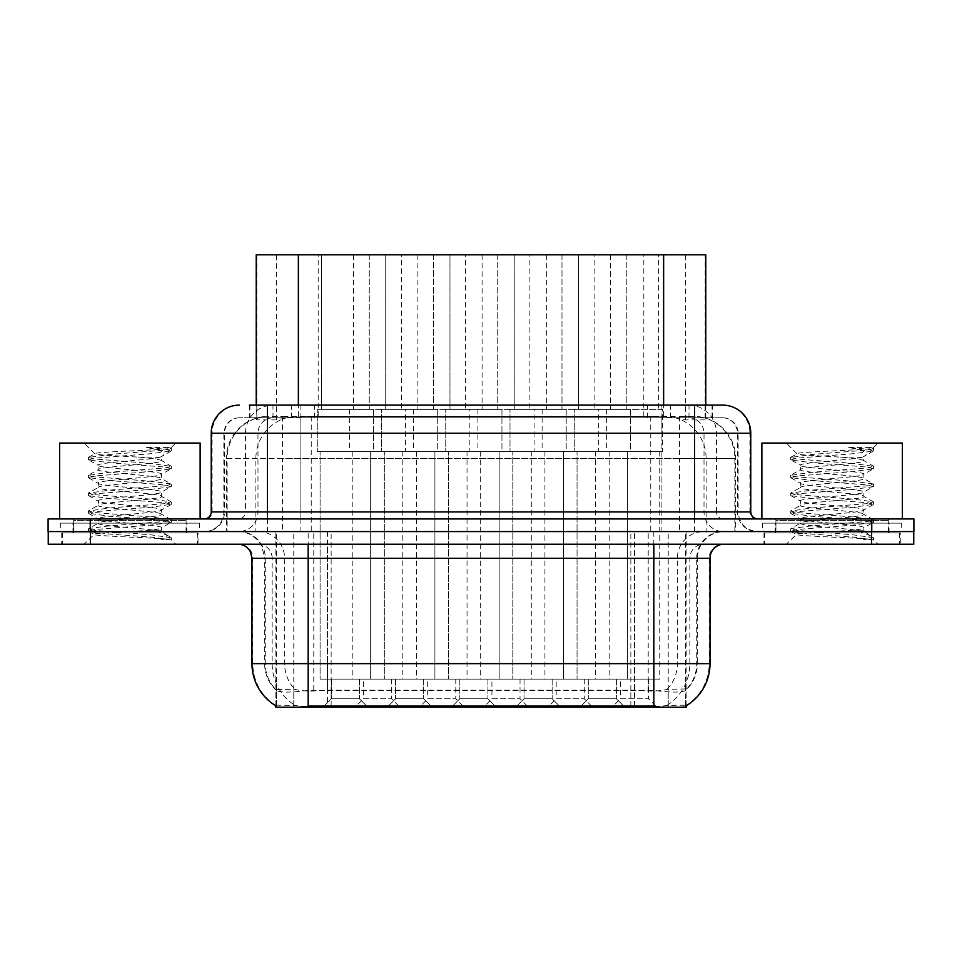 <?xml version="1.0" encoding="UTF-8"?>
<svg xmlns="http://www.w3.org/2000/svg" width="962" height="962" viewBox="0 0 962 962"><rect width="100%" height="100%" fill="white"/><g stroke="black" fill="none" stroke-linecap="round" stroke-linejoin="round"><path stroke-width="0.72" stroke-dasharray="4.81 3.61" d="M552.152 698.785L560.581 707.214L515.62 707.214L560.581 707.214L515.62 707.214L560.581 707.214L552.152 698.785L524.049 698.785L515.62 707.214L524.049 698.785L552.152 698.785L524.049 698.785L552.152 698.785L552.152 679.112L524.049 679.112L524.049 698.785L524.049 679.112L552.152 679.112L552.152 698.785M487.914 698.785L496.344 707.214L451.382 707.214L496.344 707.214L451.382 707.214L496.344 707.214L487.914 698.785L459.812 698.785L451.382 707.214L459.812 698.785L487.914 698.785L459.812 698.785L487.914 698.785L487.914 679.112L459.812 679.112L459.812 698.785L459.812 679.112L487.914 679.112L487.914 698.785M423.677 698.785L432.106 707.214L387.145 707.214L432.106 707.214L387.145 707.214L432.106 707.214L423.677 698.785L395.574 698.785L387.145 707.214L395.574 698.785L423.677 698.785L395.574 698.785L423.677 698.785L423.677 679.112L395.574 679.112L395.574 698.785L395.574 679.112L423.677 679.112L423.677 698.785M359.439 698.785L367.869 707.214L322.907 707.214L367.869 707.214L322.907 707.214L367.869 707.214L359.439 698.785L331.337 698.785L322.907 707.214L331.337 698.785L359.439 698.785L331.337 698.785L359.439 698.785L359.439 679.112L331.337 679.112L331.337 698.785L331.337 679.112L359.439 679.112L359.439 698.785M616.389 698.785L624.819 707.214L579.858 707.214L624.819 707.214L579.858 707.214L624.819 707.214L616.389 698.785L588.287 698.785L579.858 707.214L588.287 698.785L616.389 698.785L588.287 698.785L616.389 698.785L616.389 679.112L588.287 679.112L588.287 698.785L588.287 679.112L616.389 679.112L616.389 698.785M556.168 679.112L584.271 679.112L556.168 679.112L556.168 698.785L584.271 698.785L592.7 707.214L547.739 707.214L592.7 707.214M584.271 679.112L584.271 698.785L556.168 698.785L547.739 707.214M491.931 679.112L520.033 679.112L491.931 679.112L491.931 698.785L520.033 698.785L528.463 707.214L483.501 707.214L528.463 707.214M520.033 679.112L520.033 698.785L491.931 698.785L483.501 707.214M427.693 679.112L455.796 679.112L427.693 679.112L427.693 698.785L455.796 698.785L464.225 707.214L419.264 707.214L464.225 707.214M455.796 679.112L455.796 698.785L427.693 698.785L419.264 707.214M363.456 679.112L391.558 679.112L363.456 679.112L363.456 698.785L391.558 698.785L399.988 707.214L355.026 707.214L399.988 707.214M391.558 679.112L391.558 698.785L363.456 698.785L355.026 707.214M620.406 679.112L648.508 679.112L620.406 679.112L620.406 698.785L648.508 698.785L656.938 707.214L611.976 707.214L656.938 707.214M648.508 679.112L648.508 698.785L620.406 698.785L611.976 707.214M369.264 254.786L369.264 409.343L321.5 409.343L369.264 409.343L321.5 409.343L369.264 409.343L369.264 254.786L321.5 254.786L321.5 409.343L321.5 254.786L369.264 254.786M433.513 254.786L433.513 409.343L385.738 409.343L433.513 409.343L385.738 409.343L433.513 409.343L433.513 254.786L385.738 254.786L385.738 409.343L385.738 254.786L433.513 254.786M497.751 254.786L497.751 409.343L449.975 409.343L497.751 409.343L449.975 409.343L497.751 409.343L497.751 254.786L449.975 254.786L449.975 409.343L449.975 254.786L497.751 254.786M561.988 254.786L561.988 409.343L514.213 409.343L561.988 409.343L514.213 409.343L561.988 409.343L561.988 254.786L514.213 254.786L514.213 409.343L514.213 254.786L561.988 254.786M626.226 254.786L626.226 409.343L578.451 409.343L626.226 409.343L578.451 409.343L626.226 409.343L626.226 254.786L578.451 254.786L578.451 409.343L578.451 254.786L626.226 254.786M401.394 254.786L353.619 254.786L401.394 254.786L401.394 409.343L353.619 409.343L401.394 409.343M353.619 254.786L353.619 409.343M465.632 254.786L417.857 254.786L465.632 254.786L465.632 409.343L417.857 409.343L465.632 409.343M417.857 254.786L417.857 409.343M529.87 254.786L482.094 254.786L529.87 254.786L529.87 409.343L482.094 409.343L529.87 409.343M482.094 254.786L482.094 409.343M594.107 254.786L546.332 254.786L594.107 254.786L594.107 409.343L546.332 409.343L594.107 409.343M546.332 254.786L546.332 409.343M658.345 254.786L610.569 254.786L658.345 254.786L658.345 409.343L610.569 409.343L658.345 409.343M610.569 254.786L610.569 409.343M566.197 409.343L566.197 451.491L510.004 451.491L566.197 451.491L510.004 451.491L566.197 451.491L566.197 409.343L510.004 409.343L510.004 451.491L510.004 409.343L566.197 409.343M501.96 409.343L501.96 451.491L445.767 451.491L501.96 451.491L445.767 451.491L501.96 451.491L501.96 409.343L445.767 409.343L445.767 451.491L445.767 409.343L501.96 409.343M437.722 409.343L437.722 451.491L381.517 451.491L437.722 451.491L381.517 451.491L437.722 451.491L437.722 409.343L381.517 409.343L381.517 451.491L381.517 409.343L437.722 409.343M373.484 409.343L373.484 451.491L317.28 451.491L373.484 451.491L317.28 451.491L373.484 451.491L373.484 409.343L317.28 409.343L317.28 451.491L317.28 409.343L373.484 409.343M630.447 409.343L630.447 451.491L574.242 451.491L630.447 451.491L574.242 451.491L630.447 451.491L630.447 409.343L574.242 409.343L574.242 451.491L574.242 409.343L630.447 409.343M598.328 409.343L542.123 409.343L598.328 409.343L598.328 451.491L542.123 451.491L598.328 451.491M542.123 409.343L542.123 451.491M534.078 409.343L477.886 409.343L534.078 409.343L534.078 451.491L477.886 451.491L534.078 451.491M477.886 409.343L477.886 451.491M469.841 409.343L413.636 409.343L469.841 409.343L469.841 451.491L413.636 451.491L469.841 451.491M413.636 409.343L413.636 451.491M405.603 409.343L349.398 409.343L405.603 409.343L405.603 451.491L349.398 451.491L405.603 451.491M349.398 409.343L349.398 451.491M662.565 409.343L606.361 409.343L662.565 409.343L662.565 451.491L606.361 451.491L662.565 451.491M606.361 409.343L606.361 451.491M370.671 451.491L370.671 679.112L320.093 679.112L370.671 679.112L320.093 679.112L370.671 679.112L370.671 451.491L320.093 451.491L320.093 679.112L320.093 451.491L370.671 451.491M434.908 451.491L434.908 679.112L384.331 679.112L434.908 679.112L384.331 679.112L434.908 679.112L434.908 451.491L384.331 451.491L384.331 679.112L384.331 451.491L434.908 451.491M499.158 451.491L499.158 679.112L448.569 679.112L499.158 679.112L448.569 679.112L499.158 679.112L499.158 451.491L448.569 451.491L448.569 679.112L448.569 451.491L499.158 451.491M563.395 451.491L563.395 679.112L512.806 679.112L563.395 679.112L512.806 679.112L563.395 679.112L563.395 451.491L512.806 451.491L512.806 679.112L512.806 451.491L563.395 451.491M627.633 451.491L627.633 679.112L577.056 679.112L627.633 679.112L577.056 679.112L627.633 679.112L627.633 451.491L577.056 451.491L577.056 679.112L577.056 451.491L627.633 451.491M402.789 451.491L352.212 451.491L402.789 451.491L402.789 679.112L352.212 679.112L402.789 679.112M352.212 451.491L352.212 679.112M467.039 451.491L416.45 451.491L467.039 451.491L467.039 679.112L416.45 679.112L467.039 679.112M416.45 451.491L416.45 679.112M531.277 451.491L480.687 451.491L531.277 451.491L531.277 679.112L480.687 679.112L531.277 679.112M480.687 451.491L480.687 679.112M595.514 451.491L544.925 451.491L595.514 451.491L595.514 679.112L544.925 679.112L595.514 679.112M544.925 451.491L544.925 679.112M659.752 451.491L609.174 451.491L659.752 451.491L659.752 679.112L609.174 679.112L659.752 679.112M609.174 451.491L609.174 679.112M552.152 679.112L524.049 679.112L552.152 679.112M487.914 679.112L459.812 679.112L487.914 679.112M423.677 679.112L395.574 679.112L423.677 679.112M359.439 679.112L331.337 679.112L359.439 679.112M616.389 679.112L588.287 679.112L616.389 679.112M692.448 416.366L678.763 416.366L699.759 416.871C705.05 418.458 706.842 419.456 705.146 419.889L685.329 419.889L674.025 417.472L650.769 416.426L311.231 416.426L287.975 417.472L276.671 419.889L256.854 419.889L256.217 419.612L256.217 405.122L712.686 405.122L267.436 405.122M705.783 254.786L256.217 254.786M697.354 416.534A42.148 42.148 0 0 1 735.714 458.513L735.714 531.577L226.286 531.577L735.714 531.577M256.217 419.612C256.253 418.831 258.261 417.917 262.241 416.871L283.237 416.366L269.552 416.366M264.646 416.534A42.148 42.148 0 0 0 226.286 458.513L227.14 458.513L227.14 531.577M686.134 707.214L275.866 707.214M275.866 705.831L275.866 531.577L686.134 531.577L275.866 531.577M705.783 405.122L705.783 419.6L705.146 419.889L705.146 254.786M283.237 416.366L678.763 416.366M198.016 532.984L61.724 532.984L198.016 532.984L198.016 544.227L61.724 544.227L198.016 544.227M61.724 532.984L61.724 544.227M900.276 532.984L763.984 532.984L900.276 532.984L900.276 544.227L763.984 544.227L900.276 544.227M763.984 532.984L763.984 544.227M199.423 523.148L60.329 523.148L199.423 523.148L199.423 531.577L60.329 531.577L199.423 531.577M60.329 523.148L60.329 531.577M901.671 523.148L762.577 523.148L901.671 523.148L901.671 531.577L762.577 531.577L901.671 531.577M762.577 523.148L762.577 531.577M653.823 706.084C671.428 707.491 682.058 707.491 685.726 706.084L685.557 705.182L667.051 705.374C661.507 706.601 650.661 706.781 634.499 705.94L327.501 705.94C311.375 706.781 300.529 706.601 294.949 705.374L276.443 705.182L276.274 706.084C279.918 707.491 290.548 707.491 308.177 706.084M275.866 705.543L276.274 690.415C279.918 692.628 290.548 692.628 308.177 690.415L653.823 690.415C671.416 692.628 682.046 692.628 685.726 690.415A36.532 36.532 0 0 0 697.378 663.66L327.501 663.66L327.501 705.94M685.557 705.182L686.134 689.538A36.532 35.979 90 0 0 696.716 663.66L696.716 558.273L697.378 558.273A26.695 26.695 0 0 1 724.073 531.577L237.927 531.577L724.073 531.577M276.274 690.415A36.532 36.532 0 0 1 264.622 663.66L264.622 558.273L710.028 558.273M653.823 544.227L237.927 544.227L653.823 544.227M775.216 532.984L889.032 532.984L775.216 532.984L775.216 523.148L889.032 523.148L775.216 523.148M889.032 532.984L889.032 523.148M72.968 532.984L186.784 532.984L72.968 532.984L72.968 523.148L186.784 523.148L72.968 523.148M186.784 532.984L186.784 523.148M871.608 531.577L913.756 531.577L913.756 544.227L871.608 544.227L871.608 531.577L48.244 531.577L48.244 544.227L871.608 544.227M685.726 706.084L686.134 705.531A49.182 48.425 90 0 0 709.174 663.66L272.15 663.66A49.182 48.425 -90 0 0 294.949 705.374M685.557 688.96L667.051 689.285C661.519 691.233 650.673 691.534 634.499 690.187L327.501 690.187C311.363 691.534 300.517 691.233 294.949 689.285L275.866 689.55M249.314 417.773L712.686 417.773L249.314 417.773L249.314 405.122L273.208 405.122A28.102 27.67 -90 0 0 245.526 433.225L245.526 511.916L211.231 511.916M722.666 417.773L239.334 417.773L722.666 417.773A15.452 15.452 0 0 1 738.131 433.225L738.131 511.916L245.526 511.916A7.023 6.914 90 0 1 238.612 518.939L757.803 518.939L238.612 518.939M211.231 433.225L738.131 433.225L223.869 433.225L224.531 433.225L224.531 511.916L223.869 511.916A19.673 19.673 0 0 1 204.197 531.577L757.803 531.577L204.197 531.577M888.323 518.939L888.323 531.577L775.925 531.577L888.323 531.577A1.407 1.407 0 0 0 889.73 532.984L774.518 532.984A1.407 1.407 0 0 0 775.925 531.577L775.925 518.939L888.323 518.939L775.925 518.939M186.075 518.939L186.075 531.577L73.677 531.577L186.075 531.577A1.407 1.407 0 0 0 187.482 532.984L72.27 532.984A1.407 1.407 0 0 0 73.677 531.577L73.677 518.939L186.075 518.939L73.677 518.939M90.248 518.939L90.248 531.577L48.1 531.577L48.1 518.939L913.9 518.939L913.9 531.577L90.248 531.577L871.752 531.577L871.752 518.939M661.122 405.122L661.122 433.225L749.915 433.225A28.102 27.67 90 0 0 722.246 405.122L273.208 405.122M62.434 532.984L197.318 532.984L62.434 532.984L62.434 544.227L197.318 544.227L62.434 544.227M197.318 532.984L197.318 544.227M72.27 532.984L187.482 532.984M186.075 531.577L186.075 520.346A1.407 1.407 0 0 1 187.482 518.939L72.27 518.939A1.407 1.407 0 0 1 73.677 520.346L186.075 520.346L73.677 520.346L73.677 531.577M72.27 518.939L187.482 518.939M200.132 518.939L59.62 518.939L200.132 518.939M150.685 530.182C131.193 531.601 93.663 533.008 94.011 534.271C90.44 536.267 169.937 538.095 171.224 539.838L150.589 537.012L109.163 534.042L88.72 531.361L93.999 529.581L150.589 525.12L171.032 522.438L161.64 527.717L161.64 530.182L150.685 530.182C157.864 529.304 161.52 528.487 161.64 527.717C163.576 524.747 96.164 521.765 98.112 518.795C96.164 515.824 163.576 512.842 161.64 509.872C163.576 506.902 96.164 503.92 98.112 500.949C96.164 497.979 163.576 494.997 161.64 492.027C163.576 489.057 96.164 486.075 98.112 483.104C96.164 480.134 163.576 477.152 161.64 474.182L161.64 478.643L171.032 483.922L150.589 481.253L93.999 476.791L88.456 475.3L109.163 472.33L165.753 467.869L171.296 466.378L150.589 463.407L93.999 458.946L88.456 457.455L109.163 454.485L165.753 450.024L171.296 448.532L168.254 447.45L145.911 447.45C159.728 449.747 165.572 452.356 163.468 455.291L160.389 457.118L161.64 457.118L161.279 460.401L171.032 466.077M171.032 522.438L165.753 520.658L109.163 516.197L88.456 513.215L93.999 511.736L150.589 507.275L171.296 504.292L165.753 502.813L109.163 498.352L88.72 495.683L93.999 493.891L150.589 489.43L171.032 486.76L161.64 492.027L161.64 496.488C163.576 493.518 96.164 490.536 98.112 487.566C96.164 484.595 163.576 481.613 161.64 478.643C163.576 475.673 96.164 472.691 98.112 469.721L88.72 475M171.032 486.76L165.753 484.968L109.163 480.507L88.456 477.537L93.999 476.046L150.589 471.584L171.032 468.915L161.64 474.182C163.576 471.212 96.164 468.229 98.112 465.259L98.112 469.721C96.164 466.75 163.576 463.768 161.64 460.798C160.582 459.535 152.754 458.309 138.131 457.118C118.085 455.916 94.973 454.858 94.793 453.799L84.067 443.061L175.685 443.061L84.067 443.061M171.032 468.915L165.753 467.123L109.163 462.662L88.72 459.992L98.112 465.259C96.152 462.53 152.224 459.908 160.389 457.118M171.032 504.605L161.64 509.872L161.64 514.333C163.576 511.363 96.164 508.381 98.112 505.411C96.164 502.441 163.576 499.458 161.64 496.488L171.032 501.767L150.589 499.098L93.999 494.636L88.456 493.145L109.163 490.175L165.753 485.714L171.032 483.922M88.72 477.837L98.473 483.513L98.112 487.566L88.72 492.845M171.224 539.838L160.894 539.838C166.077 538.203 167.905 536.555 166.378 534.92L154.221 530.182C137.35 527.946 96.465 525.541 98.112 523.256C96.164 520.286 163.576 517.303 161.64 514.333L171.032 519.612L150.589 516.943L93.999 512.481L88.456 510.99L109.163 508.02L165.753 503.559L171.032 501.767M88.72 495.683L98.473 501.358L98.112 505.411L88.72 510.69M154.221 530.182L161.64 530.182L166.378 534.92M88.72 513.516L98.473 519.191L98.112 523.256L88.72 528.535L109.163 525.865L165.753 521.404L171.032 519.612M88.72 457.154L94.793 453.799C91.366 451.755 172.066 449.891 170.611 448.136L175.685 443.061M168.254 447.45L171.032 448.232M138.131 457.118L161.64 457.118L163.468 455.291M160.894 539.838L171.296 537.758L171.296 539.838L175.685 544.227L84.067 544.227L175.685 544.227M88.72 531.361L94.108 534.499L84.067 544.227M59.62 443.061L200.132 443.061M171.296 537.758L150.589 534.776L93.999 530.327L88.72 528.535M88.72 459.992L93.999 458.201L150.589 453.739L171.032 451.07L165.753 449.278L145.911 447.45M764.682 532.984L899.566 532.984L764.682 532.984L764.682 544.227L899.566 544.227L764.682 544.227M899.566 532.984L899.566 544.227M774.518 532.984L889.73 532.984M888.323 531.577L888.323 520.346A1.407 1.407 0 0 1 889.73 518.939L774.518 518.939A1.407 1.407 0 0 1 775.925 520.346L888.323 520.346L775.925 520.346L775.925 531.577M774.518 518.939L889.73 518.939M902.38 518.939L761.868 518.939L902.38 518.939M852.933 530.182C833.441 531.601 795.911 533.008 796.259 534.271C792.688 536.267 872.197 538.095 873.484 539.838L852.837 537.012L811.411 534.042L790.968 531.361L796.247 529.581L852.837 525.12L873.28 522.438L863.888 527.717L863.888 530.182L852.933 530.182C860.124 529.304 863.768 528.487 863.888 527.717C865.836 524.747 798.424 521.765 800.36 518.795C798.424 515.824 865.836 512.842 863.888 509.872C865.836 506.902 798.424 503.92 800.36 500.949C798.424 497.979 865.836 494.997 863.888 492.027C865.836 489.057 798.424 486.075 800.36 483.104C798.424 480.134 865.836 477.152 863.888 474.182L863.888 478.643L873.28 483.922L852.837 481.253L796.247 476.791L790.704 475.3L811.411 472.33L868.001 467.869L873.544 466.378L852.837 463.407L796.247 458.946L790.704 457.455L811.411 454.485L868.001 450.024L873.544 448.532L870.502 447.45L848.171 447.45C861.976 449.747 867.832 452.356 865.716 455.291L862.637 457.118L863.888 457.118L863.527 460.401L873.28 466.077M873.28 522.438L868.001 520.658L811.411 516.197L790.704 513.215L796.247 511.736L852.837 507.275L873.544 504.292L868.001 502.813L811.411 498.352L790.968 495.683L796.247 493.891L852.837 489.43L873.28 486.76L863.888 492.027L863.888 496.488C865.836 493.518 798.424 490.536 800.36 487.566C798.424 484.595 865.836 481.613 863.888 478.643C865.836 475.673 798.424 472.691 800.36 469.721L790.968 475M873.28 486.76L868.001 484.968L811.411 480.507L790.704 477.537L796.247 476.046L852.837 471.584L873.28 468.915L863.888 474.182C865.836 471.212 798.424 468.229 800.36 465.259L800.36 469.721C798.424 466.75 865.836 463.768 863.888 460.798C862.83 459.535 855.002 458.309 840.379 457.118C820.346 455.916 797.233 454.858 797.041 453.799L786.315 443.061L877.933 443.061L786.315 443.061M873.28 468.915L868.001 467.123L811.411 462.662L790.968 459.992L800.36 465.259C798.4 462.53 854.472 459.908 862.637 457.118M873.28 504.605L863.888 509.872L863.888 514.333C865.836 511.363 798.424 508.381 800.36 505.411C798.424 502.441 865.836 499.458 863.888 496.488L873.28 501.767L852.837 499.098L796.247 494.636L790.704 493.145L811.411 490.175L868.001 485.714L873.28 483.922M790.968 477.837L800.721 483.513L800.36 487.566L790.968 492.845M873.484 539.838L863.142 539.838C868.325 538.203 870.153 536.555 868.626 534.92L856.469 530.182C839.61 527.946 798.713 525.541 800.36 523.256C798.424 520.286 865.836 517.303 863.888 514.333L873.28 519.612L852.837 516.943L796.247 512.481L790.704 510.99L811.411 508.02L868.001 503.559L873.28 501.767M790.968 495.683L800.721 501.358L800.36 505.411L790.968 510.69M856.469 530.182L863.888 530.182L868.626 534.92M790.968 513.516L800.721 519.191L800.36 523.256L790.968 528.535L811.411 525.865L868.001 521.404L873.28 519.612M790.968 457.154L797.041 453.799C793.614 451.755 874.326 449.891 872.859 448.136L877.933 443.061M870.502 447.45L873.28 448.232M840.379 457.118L863.888 457.118L865.716 455.291M863.142 539.838L873.544 537.758L873.544 539.838L877.933 544.227L786.315 544.227L877.933 544.227M790.968 531.361L796.356 534.499L786.315 544.227M761.868 443.061L902.38 443.061M873.544 537.758L852.837 534.776L796.247 530.327L790.968 528.535M790.968 459.992L796.247 458.201L852.837 453.739L873.28 451.07L868.001 449.278L848.171 447.45M256.854 419.889L256.854 254.786M262.241 416.871A42.148 41.51 -90 0 0 227.14 458.513L735.714 458.513L679.509 458.513L679.509 531.577M734.86 531.577L734.86 458.513A42.148 41.51 90 0 0 699.759 416.871M282.491 416.366L282.491 458.513L226.286 458.513L226.286 531.577M276.443 707.214L276.443 531.577M648.208 690.019L648.208 531.577M685.557 707.214L685.557 531.577M668.217 707.214L668.217 531.577M630.856 707.214L630.856 531.577M331.144 707.214L331.144 531.577M293.783 707.214L293.783 531.577M313.792 690.019L313.792 531.577M650.769 416.426L650.769 531.577M674.025 417.472A42.148 41.51 90 0 1 706.12 458.513L706.12 531.577M311.231 416.426L311.231 531.577M287.975 417.472A42.148 41.51 -90 0 0 255.88 458.513L255.88 531.577M679.509 416.366L679.509 458.513L282.491 458.513L282.491 531.577M298.364 416.462L298.364 405.122M276.671 419.889L276.671 254.786M318.182 416.462L318.182 254.786M643.818 416.462L643.818 254.786M685.329 419.889L685.329 254.786M663.636 416.462L663.636 405.122M634.499 705.94L634.499 558.273L696.716 558.273A26.695 26.287 -90 0 1 723.003 531.577M327.501 690.187L327.501 663.66L264.622 663.66L308.177 663.66L308.177 558.273L264.622 558.273L261.989 546.717L259.271 542.255C253.836 535.341 246.717 531.794 237.927 531.577M251.972 558.273L272.15 558.273L272.15 663.66L251.972 663.66M275.866 705.531A49.182 48.425 -90 0 1 252.826 663.66L252.826 558.273A14.045 13.841 90 0 0 238.997 544.227M653.823 690.415L653.823 663.66L308.177 663.66L308.177 690.415M667.051 705.374A49.182 48.425 90 0 0 689.85 663.66L689.85 558.273A14.045 13.841 -90 0 1 703.679 544.227M710.028 663.66L709.174 663.66L709.174 558.273A14.045 13.841 -90 0 1 723.003 544.227M634.499 690.187L634.499 544.227M667.051 689.285A36.532 35.979 90 0 0 677.392 663.66L677.392 558.273A26.695 26.287 -90 0 1 703.679 531.577M258.321 531.577A26.695 26.287 90 0 1 284.608 558.273L284.608 663.66A36.532 35.979 -90 0 0 294.949 689.285M238.997 531.577A26.695 26.287 90 0 1 265.284 558.273L265.284 663.66A36.532 35.979 -90 0 0 275.866 689.538M653.823 531.577L653.823 663.66L697.378 663.66L697.378 558.273L308.177 558.273L308.177 531.577M90.392 544.227L90.392 531.577M258.321 544.227A14.045 13.841 90 0 1 272.15 558.273L327.501 558.273L327.501 663.66L327.501 544.227M327.501 531.577L327.501 558.273L634.499 558.273L634.499 531.577M630.856 705.831L630.856 690.019M331.144 705.831L331.144 690.019M668.217 705.182L668.217 688.96M293.783 705.182L293.783 688.96M276.443 705.182L276.443 688.96M291.462 417.773L291.462 405.122M239.334 417.773C232.756 418.061 228.018 421.164 225.144 427.092L223.869 433.225L223.869 511.916L694.564 511.916L694.564 417.773M300.878 405.122L300.878 511.916L224.531 511.916A19.673 19.372 90 0 1 205.159 531.577M694.564 531.577L694.564 511.916L738.131 511.916C739.297 523.857 745.851 530.411 757.803 531.577M750.769 511.916L749.915 511.916L749.915 433.225L750.769 433.225M239.754 405.122A28.102 27.67 -90 0 0 212.085 433.225L212.085 511.916A7.023 6.914 90 0 1 205.159 518.939M688.792 405.122A28.102 27.67 90 0 1 716.474 433.225L716.474 511.916L661.122 511.916L661.122 518.939M756.841 518.939A7.023 6.914 -90 0 1 749.915 511.916L716.474 511.916A7.023 6.914 -90 0 0 723.388 518.939M239.754 417.773A15.452 15.224 -90 0 0 224.531 433.225L661.122 433.225L661.122 511.916L300.878 511.916L300.878 518.939M300.878 417.773L300.878 531.577M273.208 417.773A15.452 15.224 -90 0 0 257.984 433.225L257.984 511.916A19.673 19.372 90 0 1 238.612 531.577M267.436 417.773L267.436 531.577M722.246 417.773A15.452 15.224 90 0 1 737.469 433.225L737.469 511.916A19.673 19.372 -90 0 0 756.841 531.577M688.792 417.773A15.452 15.224 90 0 1 704.016 433.225L704.016 511.916A19.673 19.372 -90 0 0 723.388 531.577M661.122 417.773L661.122 531.577M249.952 417.773L249.952 405.122M272.992 417.773L272.992 405.122M314.502 417.773L314.502 405.122M647.498 417.773L647.498 405.122M689.008 417.773L689.008 405.122M712.048 417.773L712.048 405.122M670.538 417.773L670.538 405.122M686.134 705.831L686.134 531.577M686.134 705.543L686.134 689.55M712.686 417.773L712.686 405.122M88.456 528.835L88.456 531.06M171.296 519.913L171.296 522.138M88.456 510.99L88.456 513.215M171.296 502.068L171.296 504.292M88.456 493.145L88.456 495.37M171.296 484.223L171.296 486.459M88.456 475.3L88.456 477.537M171.296 466.378L171.296 468.614M88.456 457.455L88.456 459.692M171.296 448.532L171.296 450.769M171.032 451.07L162.205 456.204M165.224 534.078L171.032 537.457M790.704 528.835L790.704 531.06M873.544 519.913L873.544 522.138M790.704 510.99L790.704 513.215M873.544 502.068L873.544 504.292M790.704 493.145L790.704 495.37M873.544 484.223L873.544 486.459M790.704 475.3L790.704 477.537M873.544 466.378L873.544 468.614M790.704 457.455L790.704 459.692M873.544 448.532L873.544 450.769M873.28 451.07L864.453 456.204M867.471 534.078L873.28 537.457"/><path stroke-width="1.44" d="M249.314 405.122L267.436 405.122L249.314 405.122L256.217 405.122L256.217 254.786L705.783 254.786L705.783 405.122M686.134 705.831L686.134 707.214L275.866 707.214L275.866 705.831M276.274 706.084A49.182 49.182 0 0 1 251.972 663.66L308.177 663.66L308.177 706.084L653.823 706.084L653.823 663.66L710.028 663.66L710.028 558.273A14.045 14.045 0 0 1 724.073 544.227M251.972 663.66L251.972 558.273L250.397 551.803C247.643 546.957 243.494 544.432 237.927 544.227M685.726 706.084A49.182 49.182 0 0 0 710.028 663.66M90.392 544.227L913.756 544.227L913.756 531.577L48.244 531.577L48.244 544.227L90.392 544.227L90.392 531.577M239.334 405.122A28.102 28.102 0 0 0 211.231 433.225L211.231 511.916A7.023 7.023 0 0 1 204.197 518.939M722.666 405.122A28.102 28.102 0 0 1 750.769 433.225L267.436 433.225L267.436 405.122L722.246 405.122M750.769 433.225L750.769 511.916C751.19 516.173 753.535 518.518 757.803 518.939M90.248 518.939L48.1 518.939L48.1 531.577L90.248 531.577L90.248 518.939L871.752 518.939L871.752 531.577L913.9 531.577L913.9 518.939L871.752 518.939M200.132 518.939L200.132 443.061L59.62 443.061L59.62 518.939M902.38 518.939L902.38 443.061L761.868 443.061L761.868 518.939M648.208 707.214L648.208 705.831M313.792 707.214L313.792 705.831M298.364 405.122L298.364 254.786M663.636 405.122L663.636 254.786M653.823 544.227L653.823 558.273L251.972 558.273M710.028 558.273L653.823 558.273L653.823 663.66L308.177 663.66L308.177 544.227M871.608 544.227L871.608 531.577M267.436 518.939L267.436 433.225L211.231 433.225M211.231 511.916L750.769 511.916M694.564 405.122L694.564 518.939"/></g></svg>
